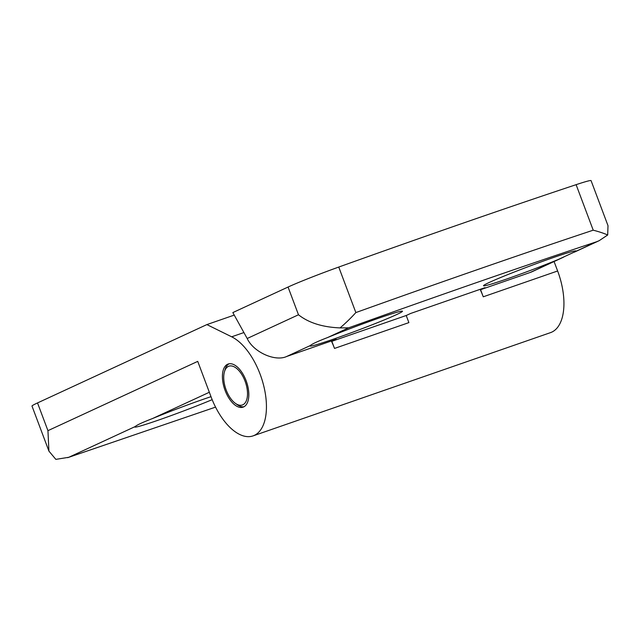 <?xml version="1.0" encoding="UTF-8"?>
<svg xmlns="http://www.w3.org/2000/svg" width="640" height="640" viewBox="0 0 640 640"><rect width="100%" height="100%" fill="white"/><g stroke="black" fill="none" stroke-linecap="round" stroke-linejoin="round"><path stroke-width="0.96" d="M212.168 399.664A49.432 2.144 -20.6 0 1 158.312 420.16A49.432 2.144 -20.6 0 1 134.808 427.024A49.432 2.144 -20.6 0 1 135.136 426.592L68.76 457.296L55.848 459.368L48.928 451.12L47.944 430.664L197.736 361.376L211.096 396.936A53.232 26.92 -109.1 0 0 253.072 435.88L550.568 332.616A53.232 26.92 -109.1 0 0 557.632 270.984L554.08 261.544M253.072 435.88A53.232 26.92 -109.1 0 0 260.136 374.248A53.232 26.92 -109.1 0 0 231.672 336.808L243.904 332.56M576.112 184.672L593.216 230.184C599.368 231.8 604.192 233.408 607.688 235L608 225.672L591.072 180.632A45.624 1.976 -20.6 0 0 576.112 184.672A760.44 32.968 -20.6 0 0 338.752 267.056A45.624 1.976 -20.6 0 0 288.056 287.04L232.848 312.576L247.192 338.496C253.36 352.04 275.08 361.928 286.688 356.48L336.272 339.272L331.84 341.32L334.512 348.432A53.232 26.92 -109.1 0 0 331.368 340.976M334.512 348.432L408.888 322.616L406.216 315.504L410.648 313.456L485.016 287.64L480.584 289.688L483.256 296.8A53.232 26.92 -109.1 0 0 480.12 289.344M229.096 363.792A22.816 11.536 -109.1 0 0 225.032 369.704L224.416 371.872A20.528 10.384 70.9 0 1 233.792 366.632A20.528 10.384 70.9 0 1 245.08 381.216A20.528 10.384 70.9 0 1 246.216 401.016A20.528 10.384 70.9 0 1 235.328 403.304A20.528 10.384 70.9 0 1 226.16 389.968A20.528 10.384 70.9 0 1 224.416 371.872M225.112 390.456A22.816 11.536 70.9 0 1 228.136 364.04A22.816 11.536 70.9 0 1 246.128 380.728A22.816 11.536 70.9 0 1 243.104 407.144A22.816 11.536 70.9 0 1 225.112 390.456M135.136 426.592C136.744 425.072 142.584 422.368 152.648 418.488A49.432 2.144 -20.6 0 1 203.848 399.096A49.432 2.144 -20.6 0 1 211 396.664M235.328 403.304L237.152 404.624A22.816 11.536 -109.1 0 0 244 406.744M378.992 318.08A49.432 2.144 -20.6 0 1 402.496 311.216A49.432 2.144 -20.6 0 1 379.872 321.712A49.432 2.144 -20.6 0 1 333.456 339.144A49.432 2.144 -20.6 0 1 309.96 346A49.432 2.144 -20.6 0 1 310.28 345.568C311.888 344.048 317.728 341.352 327.792 337.464A49.432 2.144 -20.6 0 1 378.992 318.08M552.528 257.84A49.432 2.144 -20.6 0 1 576.032 250.984A49.432 2.144 -20.6 0 1 575.704 251.416L558.192 259.52A49.432 2.144 -20.6 0 1 506.992 278.904A49.432 2.144 -20.6 0 1 483.496 285.768A49.432 2.144 -20.6 0 1 506.112 275.272A49.432 2.144 -20.6 0 1 552.528 257.84M48.928 451.12L32 406.08A45.624 1.976 -20.6 0 1 37.52 402.928L206.872 324.592L234.24 315.096M206.872 324.592L231.672 336.808M68.76 457.296L215.568 407.12L67.656 457.68M406.216 315.504L331.84 341.32M563.664 257.104L532.248 271.64A30.416 26.208 -114.8 0 1 530.168 272.48L480.584 289.688M607.688 235L599.12 240.712L596.544 241.776C523.48 266.032 440.84 294.72 348.632 327.832L340.048 327.904C345.656 323.152 350.92 318.04 355.856 312.576A760.44 32.968 -20.6 0 1 593.216 230.184M288.056 287.04L298.48 314.776C308.616 322.8 322.472 327.176 340.048 327.904M557.632 270.984L483.256 296.8M37.52 402.928L47.944 430.664M209.344 392.264L152.648 418.488M530.168 272.48L558.192 259.52M575.704 251.416L596.544 241.776M348.632 327.832L327.792 337.464M310.28 345.568L286.688 356.48M338.752 267.056L355.856 312.576M298.48 314.776L247.192 338.496M574.192 252.24L599.112 240.704"/></g></svg>
